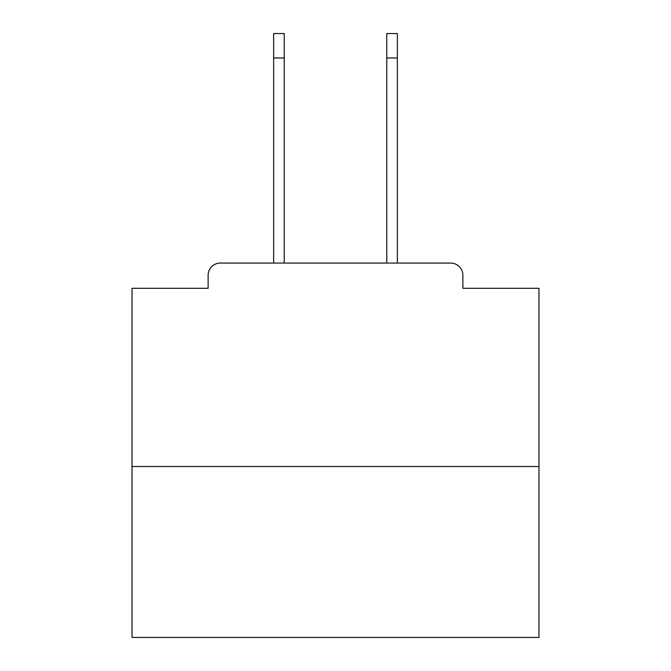 <?xml version="1.0" encoding="UTF-8"?>
<svg xmlns="http://www.w3.org/2000/svg" width="671" height="671" viewBox="0 0 671 671"><rect width="100%" height="100%" fill="white"/><g stroke="black" fill="none" stroke-linecap="round" stroke-linejoin="round"><path stroke-width="1.01" d="M462.873 288.295L462.873 275.269L462.873 288.295L538.972 288.295L538.972 637.45L132.028 637.45L132.028 288.295L208.127 288.295L208.127 275.269L208.127 288.295M538.972 466.538L132.028 466.538M462.873 275.269A12.212 12.212 0 0 0 450.66 263.066L220.34 263.066A12.212 12.212 0 0 0 208.127 275.269M450.66 263.066L398.985 263.066M272.015 263.066L220.34 263.066M273.642 57.966L273.642 33.55L284.227 33.55L284.227 57.966L273.642 57.966L273.642 263.066M284.227 263.066L284.227 57.966M386.773 263.066L386.773 33.55L397.358 33.55L397.358 57.966L386.773 57.966M397.358 263.066L397.358 57.966"/></g></svg>
